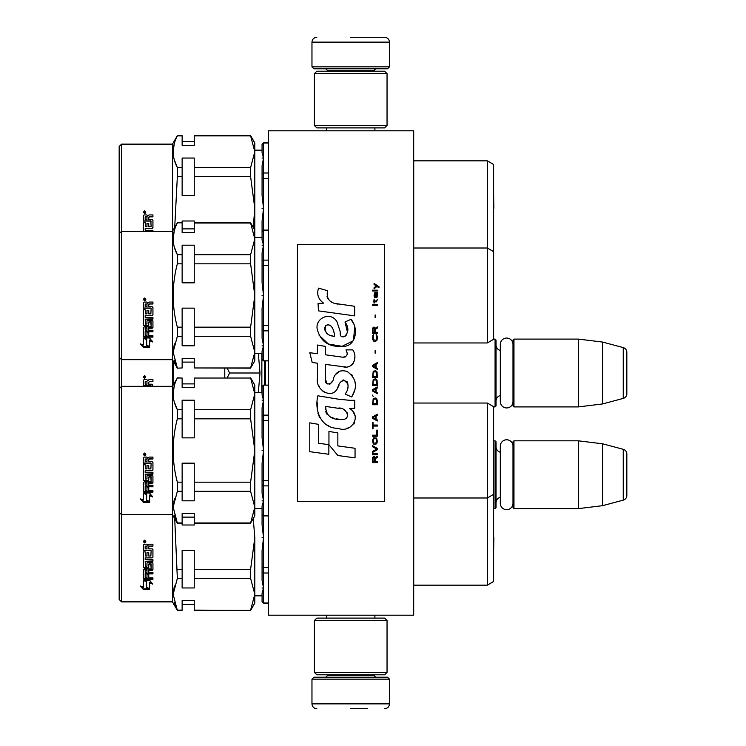 <?xml version="1.0" encoding="UTF-8"?>
<svg xmlns="http://www.w3.org/2000/svg" width="746" height="746" viewBox="0 0 746 746"><rect width="100%" height="100%" fill="white"/><g stroke="black" fill="none" stroke-linecap="round" stroke-linejoin="round"><path stroke-width="1.12" d="M413.694 378.362L413.694 349.986M413.694 615.208L413.694 130.792L268.364 130.792L268.364 615.208L413.694 615.208M354.676 130.792L350.713 130.792C318.094 130.792 318.094 130.792 350.713 130.792M493.619 406.906L495.074 406.906L495.074 339.094L493.619 339.094L493.619 338.292M495.074 406.906L496.043 405.936L496.043 340.064L495.074 339.094M500.305 350.508A5.809 5.809 147.9 0 1 496.043 344.904M500.305 395.492A5.809 5.809 32.2 0 0 496.043 401.096M513.966 339.094L513.966 406.906L512.996 405.936L512.996 340.064L513.966 339.094L578.392 339.094L602.609 342.069L623.246 347.589L623.246 398.411L602.609 403.931L602.609 342.069M513.966 406.906L578.392 406.906L578.392 339.094M578.392 406.906L602.609 403.931M626.836 352.271L626.836 393.729L626.836 352.271A4.84 4.84 -124.1 0 0 623.246 347.589M626.836 393.729A4.84 4.84 -55.9 0 1 623.246 398.411M493.619 508.632L495.074 508.632L495.074 440.821L493.693 440.821M495.074 508.632L496.043 507.672L496.043 441.791L495.074 440.821M500.305 452.235A5.809 5.809 147.9 0 1 496.043 446.63M500.305 497.218A5.809 5.809 32.2 0 0 496.043 502.823M513.966 440.821L513.966 508.632L512.996 507.672L512.996 441.791L513.966 440.821L578.392 440.821L602.609 443.795L623.246 449.316L623.246 500.137L602.609 505.667L602.609 443.795M513.966 508.632L578.392 508.632L578.392 440.821M578.392 508.632L602.609 505.667M626.836 453.997L626.836 495.456L626.836 453.997A4.84 4.84 -124.1 0 0 623.246 449.316M626.836 495.456A4.84 4.84 -55.9 0 1 623.246 500.137M261.855 353.623L261.855 392.377M258.34 392.377L260.009 373L258.34 353.623M224.77 377.84L224.77 368.16M227.157 368.16L229.637 373L227.157 377.84M260.009 373L229.637 373M311.968 679.149L313.898 677.209L387.528 677.209L389.468 679.149L311.968 679.149L311.968 703.86C312.248 706.798 313.861 708.411 316.808 708.7M350.713 708.7L367.675 708.7M389.468 66.851L311.968 66.851L313.898 68.791L387.528 68.791L389.468 66.851L389.468 42.14C389.179 39.202 387.566 37.589 384.628 37.3M350.713 37.3L384.628 37.3L350.713 37.3M314.383 672.37L387.043 672.37L384.628 674.794L316.808 674.794L314.383 672.37L314.383 620.532L387.043 620.532L384.628 618.117L316.808 618.117L314.383 620.532M387.043 73.63L314.383 73.63L316.808 71.206L384.628 71.206L387.043 73.63L387.043 125.468L384.628 127.883L316.808 127.883L314.383 125.468L387.043 125.468M512.996 401.609A6.35 6.35 0 0 1 506.646 407.95A6.35 6.35 0 0 1 500.305 401.609L500.305 344.391A6.35 6.35 0 0 1 506.646 338.05A6.35 6.35 0 0 1 512.996 344.391M512.996 503.336A6.35 6.35 0 0 1 506.646 509.677A6.35 6.35 0 0 1 500.305 503.336L500.305 446.127A6.35 6.35 0 0 1 506.646 439.776A6.35 6.35 0 0 1 512.996 446.127M119.164 599.467L119.164 146.533L121.589 144.118L121.589 601.882L119.164 599.467M121.589 601.882L172.457 601.882L172.457 144.118L121.589 144.118M172.457 601.882L177.343 610.368L173.147 594.282L177.343 578.448L174.713 518.619M268.364 603.094L263.525 603.094L263.525 588.016L262.07 588.016L263.525 587.96L262.07 580.267L262.07 567.249L263.525 567.603L263.525 537.698L262.07 537.698L263.525 537.586L262.07 524.727L262.07 514.395L263.525 515.831L263.525 500.874L262.07 500.874L263.525 500.818L262.07 493.134L262.07 480.107L263.525 480.471L263.525 450.565L262.07 450.565L263.525 450.453L262.07 437.585L262.07 416.221L263.525 415.14L263.525 400.192L262.07 400.136L263.525 400.136L262.07 394.96L262.07 386.624L263.525 385.188L262.07 386.568L263.525 385.113L268.364 385.188M487.325 585.172L487.325 403.036L413.722 403.036L413.722 585.172L487.325 585.172L493.619 581.535L493.619 494.346L487.325 497.983L413.722 497.983M177.343 610.368L182.136 610.116L177.343 610.116L174.266 602.274M177.343 578.448L182.136 578.448L182.136 587.96L194.249 587.96L194.249 578.448L250.609 578.448L254.806 594.282L254.806 603.094L250.609 610.368L194.249 610.368L194.249 600.605L182.136 600.605L182.136 610.116M250.609 610.368L194.249 610.116M263.525 603.094L262.07 601.64L263.525 602.964L262.07 601.537L262.07 593.191L263.525 588.016M254.806 147.988L254.806 151.718L250.609 167.552L194.249 167.552L194.249 158.04L182.136 158.04L182.136 167.552L177.343 167.552L177.343 176.681L182.136 176.681L182.136 195.713L194.249 195.713L194.249 176.681L250.609 176.681L254.806 208.358L254.806 238.86L250.609 254.694L194.249 254.694L194.249 245.182L182.136 245.182L182.136 254.694L177.343 254.694L177.343 263.823L182.136 263.823L182.136 282.846L194.249 282.846L194.249 263.823L250.609 263.823L254.806 295.491L254.806 347.72M174.266 159.728L177.343 167.552C171.813 157.052 171.813 146.496 177.343 135.884L172.457 144.118M177.343 135.884L182.136 135.884L177.343 135.632M194.249 135.688L250.609 135.632L194.249 135.884L250.609 135.884L254.806 151.718L254.806 142.906L250.609 135.632M268.364 360.887L263.525 360.887L262.07 359.432L262.07 351.04L263.525 345.864L262.07 345.864L263.525 345.808L262.07 338.115L262.07 308.415L263.525 295.547L262.07 295.547L263.525 295.435L262.07 282.575L262.07 252.866L263.525 245.182L262.07 245.182L263.525 245.126L262.07 239.951L262.07 221.273L263.525 208.414L262.07 208.414L263.525 208.302L262.07 195.433L262.07 165.733L263.525 158.04L262.07 158.04L263.525 157.984L262.07 152.809L262.07 144.36L263.525 142.906L262.07 144.463L263.525 143.036L268.364 143.036M413.694 248.017L487.325 248.017L493.619 251.654L493.619 164.521L487.325 160.828L413.722 160.828L413.722 342.964L487.325 342.964L487.325 160.884L413.722 160.884M493.619 164.521L487.325 160.828M174.35 585.974L173.147 594.254M253.239 518.619L254.806 537.642L254.806 589.881M268.364 602.964L263.525 602.964M146.682 588.249L146.682 581.554L143.391 580.118L149.536 580.118L152.632 584.09L149.638 582.84L149.638 589.368L146.682 588.249M140.332 586.03L143.391 587.242L143.391 580.416L146.347 581.703L146.347 588.38L149.638 589.62L143.437 589.62L140.332 586.03M150.851 550.362L143.391 550.362L143.391 545.037L144.137 544.216L146.831 544.216L147.941 545.429L149.051 544.216L152.93 544.216L152.93 546.156L149.517 546.156L148.762 546.958L148.762 548.851L152.184 548.851L152.93 549.634L152.93 557.15L152.184 557.877L145.181 557.877L145.181 559.603L152.93 559.603L152.93 561.3L145.181 561.3L145.47 566.326L146.971 566.065L146.971 563.062L147.727 562.363L152.184 562.363L152.93 563.062L152.93 569.739L152.184 570.392L148.762 570.392L148.762 572.406L152.93 572.406L152.93 573.907L145.181 573.907L145.181 577.628L146.971 577.861L146.971 574.504L148.762 574.504L148.762 577.861L152.93 577.861L152.93 579.26L144.137 579.26L143.391 578.672L143.391 569.739L144.137 569.086L151.14 568.834L150.851 564.06L148.762 564.33L148.762 567.296L148.016 567.958L144.137 567.958L143.391 567.296L143.391 551.853L145.181 551.853L145.47 556.031L146.971 556.031L146.971 552.749L148.762 552.749L148.762 556.031L150.851 556.031L151.14 550.66M144.593 540.188L145.806 541.549L144.593 542.892L143.391 541.549L144.593 540.188M144.864 580.118L146.682 580.892L146.682 581.554M146.682 587.484L149.638 588.585M152.632 583.391L149.638 582.15L149.638 582.84M141.283 586.412L143.437 589.62M147.54 588.836L143.437 588.836M143.391 550.175L150.851 550.175M143.391 566.848L144.137 567.958M148.016 567.958L144.137 567.501M148.016 567.501L148.762 566.848L148.762 564.33M150.851 564.06L149.051 563.668M150.851 563.668L151.14 564.33M151.14 568.359L151.14 563.929M143.391 578.057L144.137 579.26M152.93 578.626L144.137 578.626M152.93 573.357L145.181 573.357L145.181 573.907M152.184 570.392L152.184 569.897L148.762 569.897L148.762 570.392M152.184 569.897L152.93 569.254M152.93 560.945L145.181 561.3M152.184 557.877L145.181 557.877M152.184 557.579L152.93 556.852M148.762 548.683L148.762 546.958M148.762 546.818L149.517 546.156M152.93 546.025L149.517 546.025M143.391 541.521L144.593 542.818L145.591 542.249M145.181 571.641L145.181 570.14L146.971 569.897L146.971 572.406L145.181 572.163L145.181 570.14M145.181 546.333L146.971 546.025L146.971 548.851L145.181 548.851L145.181 546.333M143.736 541.018L145.442 540.869L144.696 541.456L145.442 542.1L143.736 542.1L143.736 541.018M144.696 541.764L145.442 541.829M250.609 610.116L254.806 594.282L254.806 537.642L250.609 569.319L194.249 569.319L194.249 550.287L182.136 550.287L182.136 569.319L177.343 569.319M182.136 522.974L182.136 525.007L194.249 525.007L194.249 513.462L182.136 513.462L182.136 522.974L177.343 522.974L173.147 507.14L177.343 491.306L177.343 482.177C171.813 461.177 171.813 440.056 177.343 418.832L182.136 418.832L182.136 437.865L194.249 437.865L194.249 418.832L250.609 418.832L254.806 450.509L254.806 502.739M182.136 578.448L182.136 569.319M145.47 569.897L145.181 570.634M145.47 570.392L146.971 570.392M145.47 546.156L146.971 546.156M144.743 540.869L145.442 540.925M143.875 540.869L144.36 540.925M194.249 578.448L194.249 569.319M250.609 578.448L250.609 569.319M144.034 541.363L144.37 541.829L144.37 541.298M262.07 567.249L262.07 550.567L263.525 537.698M263.525 537.586L263.525 515.831L262.07 514.395L262.07 506.049L263.525 500.874M263.525 587.96L263.525 573.012L262.07 571.93M268.364 567.603L263.525 567.603L263.525 573.012L268.364 573.012M151.14 386.325L150.851 385.719L143.391 385.719L143.391 380.385L144.137 379.574L146.831 379.574L147.941 380.777L149.051 379.574L152.93 379.574L152.93 381.514L149.517 381.514L148.762 382.316L148.762 384.209L152.184 384.209L152.93 386.325M144.593 375.546L145.806 376.907L144.593 378.25L143.391 376.907L144.593 375.546M173.697 384.162L173.697 361.838M143.391 385.523L150.851 385.523L151.14 386.018M148.762 384.041L148.762 382.316M148.762 382.176L149.517 381.514M152.93 381.383L149.517 381.383M143.391 376.87L144.593 378.166L145.591 377.597M145.181 381.691L146.971 381.383L146.971 384.209L145.181 384.209L145.181 381.691M143.736 376.376L145.442 376.226L144.696 376.805L145.442 377.457L143.736 377.457L143.736 376.376M144.696 377.122L145.442 377.187M145.47 381.514L146.971 381.514M144.743 376.226L145.442 376.273M143.875 376.226L144.36 376.273M144.034 376.711L144.37 377.187L144.37 376.655M143.391 231.307L143.391 222.56L145.181 222.56L145.47 226.737L146.971 226.737L146.971 223.455L148.762 223.455L148.762 226.737L151.14 226.458L150.851 221.068L143.391 221.068L143.391 215.743L144.137 214.923L146.831 214.923L147.941 216.135L149.051 214.923L152.93 214.923L152.93 216.862L149.517 216.862L148.762 217.664L148.762 219.557L152.184 219.557L152.93 220.34L152.93 227.856L152.184 228.584L145.181 228.584L145.181 230.309L152.93 230.309L152.93 231.307M144.593 210.894L145.806 212.256L144.593 213.598L143.391 212.256L144.593 210.894M174.713 227.381L177.343 176.681M174.256 143.736L173.147 151.718M143.391 220.881L150.851 220.881L151.14 221.376M152.184 228.584L145.181 228.584M152.184 228.285L152.93 227.567M148.762 219.389L148.762 217.664M148.762 217.524L149.517 216.862M152.93 216.732L149.517 216.732M143.391 212.228L144.593 213.524L145.591 212.955M182.136 135.884L182.136 145.395L194.249 145.395L194.249 135.884M145.181 217.039L146.971 216.732L146.971 219.557L145.181 219.557L145.181 217.039M143.736 211.733L145.442 211.584L144.696 212.162L145.442 212.806L143.736 212.806L143.736 211.733M144.696 212.47L145.442 212.535M182.136 223.026L182.136 232.538L194.249 232.538L194.249 220.993L182.136 220.993L182.136 222.83L177.343 222.83L182.136 222.83M254.806 151.718L254.806 208.358L253.239 227.381M250.609 135.884L254.806 142.962M182.136 176.681L182.136 167.552M194.249 176.681L194.249 167.552M250.609 176.681L250.609 167.552M145.47 216.862L146.971 216.862M144.743 211.584L145.442 211.631M143.875 211.584L144.36 211.631M144.034 212.069L144.37 212.535L144.37 212.013M263.525 157.984L263.525 143.036M262.07 174.07L263.525 172.988L263.525 158.04M263.525 208.302L263.525 178.397L262.07 178.751M263.525 245.126L263.525 230.169L262.07 231.605L263.525 230.169L263.525 208.414M268.364 172.988L263.525 172.988L263.525 178.397L268.364 178.397M174.266 401.88L177.343 409.713L177.343 418.832M174.35 498.832L173.147 507.112M174.266 515.132L177.343 523.17L172.457 514.693L121.589 514.693L119.164 512.269M177.343 378.035L182.136 378.035L182.136 387.547L194.249 387.547L194.249 378.035L250.609 378.035L254.806 393.869L250.609 409.713L194.249 409.713L194.249 400.192L182.136 400.192L182.136 409.713L177.343 409.713C171.813 399.203 171.813 388.647 177.343 378.035L172.457 386.325L121.589 386.325L119.164 388.741M268.364 515.831L263.525 515.831M493.619 494.337L493.619 406.673L487.325 403.036M146.682 501.116L146.682 494.412L143.391 492.975L149.536 492.975L152.632 496.957L149.638 495.698L149.638 502.226L146.682 501.116M140.332 498.887L143.391 500.1L143.391 493.274L146.347 494.561L146.347 501.237L149.638 502.487L143.437 502.487L140.332 498.887M150.851 463.229L143.391 463.229L143.391 457.895L144.137 457.084L146.831 457.084L147.941 458.286L149.051 457.084L152.93 457.084L152.93 459.014L149.517 459.014L148.762 459.816L148.762 461.709L152.184 461.709L152.93 462.492L152.93 470.008L152.184 470.745L145.181 470.745L145.181 472.46L152.93 472.46L152.93 474.158L145.181 474.158L145.47 479.184L146.971 478.923L146.971 475.92L147.727 475.221L152.184 475.221L152.93 475.92L152.93 482.597L152.184 483.249L148.762 483.249L148.762 485.264L152.93 485.264L152.93 486.765L145.181 486.765L145.181 490.486L146.971 490.719L146.971 487.362L148.762 487.362L148.762 490.719L152.93 490.719L152.93 492.118L144.137 492.118L143.391 491.53L143.391 482.597L144.137 481.944L151.14 481.692L150.851 476.927L148.762 477.188L148.762 480.154L148.016 480.825L144.137 480.825L143.391 480.154L143.391 464.721L145.181 464.721L145.47 468.898L146.971 468.898L146.971 465.607L148.762 465.607L148.762 468.898L150.851 468.898L151.14 463.527M144.593 453.046L145.806 454.407L144.593 455.75L143.391 454.407L144.593 453.046M174.256 385.887L173.147 393.869M144.864 492.975L146.682 493.749L146.682 494.412M146.682 500.352L149.638 501.452M152.632 496.249L149.638 495.018L149.638 495.698M141.283 499.27L143.437 502.487M147.54 501.694L143.437 501.694M143.391 463.033L150.851 463.033M143.391 479.706L144.137 480.825M148.016 480.825L144.137 480.359M148.016 480.359L148.762 479.706L148.762 477.188M150.851 476.927L149.051 476.526M150.851 476.526L151.14 477.188M151.14 481.226L151.14 476.787M143.391 490.915L144.137 492.118M152.93 491.493L144.137 491.493M152.93 486.215L145.181 486.215L145.181 486.765M152.184 483.249L152.184 482.755L148.762 482.755L148.762 483.249M152.184 482.755L152.93 482.112M152.93 473.803L145.181 474.158M152.184 470.745L145.181 470.745M152.184 470.437L152.93 469.719M148.762 461.541L148.762 459.816M148.762 459.676L149.517 459.014M152.93 458.893L149.517 458.893M143.391 454.379L144.593 455.675L145.591 455.107M182.136 378.035L177.343 377.84M145.181 484.499L145.181 482.998L146.971 482.755L146.971 485.264L145.181 485.021L145.181 482.998M145.181 459.191L146.971 458.893L146.971 461.709L145.181 461.709L145.181 459.191M143.736 453.885L145.442 453.736L144.696 454.314L145.442 454.957L143.736 454.957L143.736 453.885M144.696 454.631L145.442 454.687M177.343 491.306L182.136 491.306L182.136 500.818L194.249 500.818L194.249 491.306L250.609 491.306L254.806 507.14L254.806 450.509L250.609 482.177L194.249 482.177L194.249 463.154L182.136 463.154L182.136 482.177L177.343 482.177M182.136 491.306L182.136 482.177M250.609 522.974L254.806 515.906L254.806 507.14L250.609 522.974L194.249 522.974M194.249 378.035L250.609 378.035M254.806 450.509L254.806 385.113L250.609 377.84M182.136 418.832L182.136 409.713M194.249 418.832L194.249 409.713M250.609 418.832L250.609 409.713M145.47 482.755L145.181 483.501M145.47 483.249L146.971 483.249M145.47 459.014L146.971 459.014M144.743 453.736L145.442 453.782M143.875 453.736L144.36 453.782M194.249 491.306L194.249 482.177M250.609 491.306L250.609 482.177M144.034 454.221L144.37 454.687L144.37 454.165M262.07 480.107L262.07 463.425L263.525 450.565M262.07 416.221L262.07 407.885L263.525 400.192M263.525 400.136L263.525 385.188M263.525 450.453L263.525 420.548L262.07 420.903M263.525 500.818L263.525 485.87L262.07 484.788M268.364 480.471L263.525 480.471L263.525 485.87L268.364 485.87M268.364 415.14L263.525 415.14L263.525 420.548L268.364 420.548M174.266 246.87L177.343 254.694C171.813 244.194 171.813 233.638 177.343 223.026M174.35 343.813L173.147 352.103L177.343 336.287L177.343 327.168C171.813 306.158 171.813 285.047 177.343 263.823M174.266 360.113L177.343 367.965L173.147 352.131M119.164 357.259L121.589 359.675L172.457 359.675L177.343 368.16L182.136 367.965L182.136 358.453L194.249 358.453L194.249 367.965L250.609 367.965L254.806 352.131L254.806 295.491L250.609 327.168L194.249 327.168L194.249 308.135L182.136 308.135L182.136 327.168L177.343 327.168M268.364 360.812L263.525 360.812L263.525 345.864M263.525 360.887L262.07 359.376L263.525 360.812M487.325 342.964L493.619 339.327L493.619 251.663M146.682 346.097L146.682 339.402L143.391 337.966L149.536 337.966L152.632 341.938L149.638 340.68L149.638 347.216L146.682 346.097M140.332 343.878L143.391 345.09L143.391 338.264L146.347 339.551L146.347 346.228L149.638 347.468L143.437 347.468L140.332 343.878M150.851 308.21L143.391 308.21L143.391 302.885L144.137 302.065L146.831 302.065L147.941 303.277L149.051 302.065L152.93 302.065L152.93 304.004L149.517 304.004L148.762 304.806L148.762 306.699L152.184 306.699L152.93 307.483L152.93 314.999L152.184 315.726L145.181 315.726L145.181 317.451L152.93 317.451L152.93 319.148L145.181 319.148L145.47 324.174L146.971 323.913L146.971 320.911L147.727 320.211L152.184 320.211L152.93 320.911L152.93 327.587L152.184 328.231L148.762 328.231L148.762 330.254L152.93 330.254L152.93 331.746L145.181 331.746L145.181 335.476L146.971 335.7L146.971 332.352L148.762 332.352L148.762 335.7L152.93 335.7L152.93 337.108L144.137 337.108L143.391 336.521L143.391 327.587L144.137 326.935L151.14 326.683L150.851 321.908L148.762 322.179L148.762 325.144L148.016 325.806L144.137 325.806L143.391 325.144L143.391 309.702L145.181 309.702L145.47 313.88L146.971 313.88L146.971 310.588L148.762 310.588L148.762 313.88L150.851 313.88L151.14 308.508M144.593 298.036L145.806 299.398L144.593 300.741L143.391 299.398L144.593 298.036M174.256 230.878L173.147 238.86M144.864 337.966L146.682 338.74L146.682 339.402M146.682 345.333L149.638 346.433M152.632 341.239L149.638 339.999L149.638 340.68M141.283 344.251L143.437 347.468M147.54 346.685L143.437 346.685M143.391 308.023L150.851 308.023M143.391 324.697L144.137 325.806M148.016 325.806L144.137 325.349M148.016 325.349L148.762 324.697L148.762 322.179M150.851 321.908L149.051 321.517M150.851 321.517L151.14 322.179M151.14 326.207L151.14 321.778M143.391 335.905L144.137 337.108M152.93 336.474L144.137 336.474M152.93 331.205L145.181 331.205L145.181 331.746M152.184 328.231L152.184 327.736L148.762 327.736L148.762 328.231M152.184 327.736L152.93 327.102M152.93 318.794L145.181 319.148M152.184 315.726L145.181 315.726M152.184 315.418L152.93 314.7M148.762 306.531L148.762 304.806M148.762 304.666L149.517 304.004M152.93 303.874L149.517 303.874M143.391 299.37L144.593 300.657L145.591 300.097M194.249 223.026L250.609 223.026L254.806 238.86L254.806 230.094L250.609 222.83L194.249 222.83M145.181 329.49L145.181 327.988L146.971 327.736L146.971 330.254L145.181 330.012L145.181 327.988M145.181 304.181L146.971 303.874L146.971 306.699L145.181 306.699L145.181 304.181M143.736 298.866L145.442 298.717L144.696 299.295L145.442 299.948L143.736 299.948L143.736 298.866M144.696 299.612L145.442 299.678M177.343 336.287L182.136 336.287L182.136 327.168M182.136 336.287L182.136 345.808L194.249 345.808L194.249 336.287L250.609 336.287L254.806 352.131L254.806 360.887L250.609 367.965M177.343 368.16L182.136 367.965M182.136 263.823L182.136 254.694M194.249 263.823L194.249 254.694M250.609 263.823L250.609 254.694M254.806 295.491L254.806 238.86M145.47 327.736L145.181 328.482M145.47 328.231L146.971 328.231M145.47 304.004L146.971 304.004M144.743 298.717L145.442 298.773M143.875 298.717L144.36 298.773M194.249 336.287L194.249 327.168M250.609 336.287L250.609 327.168M250.609 368.16L194.249 367.965M144.034 299.211L144.37 299.678L144.37 299.146M262.07 261.212L263.525 260.13L263.525 245.182M263.525 295.435L263.525 265.529L262.07 265.893M262.07 325.097L263.525 325.452L263.525 295.547M263.525 345.808L263.525 330.86L262.07 329.779M268.364 325.452L263.525 325.452L263.525 330.86L268.364 330.86M268.364 260.13L263.525 260.13L263.525 265.529L268.364 265.529M263.525 230.169L268.364 230.169M379.005 287.788L379.005 286.772L374.063 283.387L374.063 284.403L376.226 285.923L374.063 287.788L374.063 288.795L376.944 286.427L379.005 287.788M377.364 462.613L377.364 461.597L375.191 461.597L375.191 458.725L377.364 457.373L377.364 456.188L374.986 457.708L374.371 456.524L373.336 456.524L372.618 457.708L372.515 462.613L377.364 462.613M372.515 454.827L377.364 454.827L377.364 453.82L372.515 453.82L372.515 454.827M372.515 452.458L377.364 449.754L377.364 448.402L372.515 445.688L372.515 446.705L376.739 449.073L372.515 451.442L372.515 452.458M372.515 440.28L373.233 443.833L374.166 444.336L376.637 443.833L377.364 441.632L376.637 438.079L373.653 437.734L372.515 440.28M372.515 435.198L372.515 436.214L377.364 436.214L377.364 430.125L376.739 430.125L376.739 435.198L372.515 435.198M377.364 415.224L377.364 414.216L372.515 416.921L372.515 418.273L377.364 420.986L377.364 419.97L376.124 419.289L376.124 415.904L377.364 415.224M376.637 398.476L375.714 397.963L373.233 398.476L372.515 404.733L377.364 404.733L377.364 400.677L376.637 398.476M373.233 396.611L372.515 395.091L373.233 396.611M372.515 391.025L377.364 393.729L377.364 392.713L376.124 392.042L376.124 388.657L377.364 387.976L377.364 386.96L372.515 389.673L372.515 391.025M377.047 380.022L375.714 378.837L373.233 379.35L372.515 385.607L377.364 385.607L377.047 380.022M377.047 371.9L375.714 370.715L373.233 371.219L372.515 377.485L377.364 377.485L377.047 371.9M375.611 353.11L375.611 350.741L375.089 350.741L375.089 353.11L375.611 353.11M372.515 305.552L377.364 305.552L377.364 304.536L372.515 304.536L372.515 305.552M377.252 294.213L377.364 292.357L374.576 292.861L374.063 295.742L374.678 297.766L374.678 293.71L375.191 293.542L375.294 296.414L376.124 297.766L377.15 297.095L377.252 294.213M373.028 422.339L372.515 422.339L372.515 428.764L373.028 428.764L373.028 426.059L377.364 426.059L377.364 425.043L373.028 425.043L373.028 422.339M377.364 362.593L372.515 365.298L372.515 366.65L377.364 369.363L377.364 368.347L376.124 367.666L376.124 364.281L377.364 363.61L377.364 362.593M376.534 301.832L377.364 299.463L376.329 300.983L374.473 300.983L374.063 299.127L374.063 300.983L373.233 300.983L373.233 301.832L374.063 301.832L374.063 303.184L374.473 301.832L376.534 301.832M376.637 334.833L376.124 334.665L376.637 339.234L375.714 340.251L373.448 339.747L373.131 337.033L373.755 334.665L372.823 335.514L372.618 339.402L373.653 341.099L375.714 341.267L377.047 340.083L377.364 337.033L376.637 334.833M377.364 332.296L375.191 332.296L375.191 329.415L377.364 328.063L377.364 326.879L374.986 328.399L374.371 327.214L373.336 327.214L372.618 328.399L372.515 333.313L377.364 333.313L377.364 332.296M375.611 317.404L375.611 315.036L375.089 315.036L375.089 317.404L375.611 317.404M377.364 290.996L377.364 290.157L372.515 290.157L372.515 290.996L377.364 290.996M338.18 304.135C329.611 303.044 326.067 298.568 327.541 290.707L318.533 288.133C316.574 294.241 318.262 299.249 323.587 303.146L318.048 303.454L318.467 310.868L354.667 315.866L354.667 306.289L334.823 303.426M351.002 319.335L345.016 321.974C349.035 327.625 348.792 332.511 344.279 336.651C341.108 337.453 339.784 335.887 340.316 331.951L337.043 321.927C330.581 310.14 312.788 318.999 317.927 331.42C321.554 341.957 329.247 346.927 341.015 346.33C356.112 348.14 359.152 328.445 351.002 319.335L353.716 324.034M325.303 378.819L325.303 364.374L342.526 366.622C352.802 369.969 358.248 357.474 352.727 349.874L346.004 349.874C348.335 354.425 347.16 356.858 342.489 357.175L325.293 354.77L325.293 346.386L317.432 345.025L317.432 353.744L309.804 352.709L312.182 362.481L317.432 363.199L317.432 378.819C315.344 389.813 332.352 400.229 337.668 387.883C339.439 381.383 342.619 379.36 347.198 381.821C348.811 386.223 348.112 390.298 345.09 394.028L351.73 396.947C357.903 386.745 356.392 378.269 347.207 371.527C340.558 369.475 335.989 371.722 333.481 378.259C333.397 384.582 324.118 386.605 325.303 378.819L327.224 384.004M349.585 400.313L337.77 399.101L317.889 395.79C314.15 410.197 320.901 428.381 338.18 428.363C351.021 433.659 362.528 416.156 349.585 408.538L354.732 408.249L354.732 400.313L349.585 400.313M328.949 431.412L328.949 444.719L337.845 455.517L355.049 457.867L355.049 448.281L337.845 445.912L337.845 432.95L328.949 431.412M309.767 451.675L328.855 454.286L328.855 444.7L318.663 443.264L318.663 424.381L309.767 422.842L309.767 451.675M384.628 244.632L297.43 244.632L297.43 501.368L384.628 501.368L384.628 244.632M332.688 302.634L330.888 301.515M327.979 298.764L326.972 296.237M317.992 295.603L318.439 296.843M345.016 321.974L347.608 332.875M346.135 335.644L344.186 336.679M318.99 335.113L328.399 344.027L342.032 346.312L353.464 340.68L354.676 327.205M351.73 396.947L354.919 389.636M355.282 384.031L354.863 380.898M352.513 375.658L351.571 374.473M340.101 371.004L335.458 374.595M331.839 381.849L330.739 383.472M330.264 383.882L329.228 384.33M336.847 389.571L338.973 385.551M340.829 381.896L341.37 381.187M342.255 380.441L343.43 379.975M343.813 379.928L348.009 383.985M348.084 386.456L347.673 388.862M318.663 385.328L319.577 387.361M322.915 391.286L324.874 392.452M328.035 393.384L329.518 393.515M333.098 392.918L335.215 391.566M346.004 349.874L347.077 352.755M345.473 356.896L343.608 357.222M343.859 366.762L345.398 366.836M347.944 366.724L349.846 366.183M351.991 364.943L353.222 363.722M354.406 360.999L354.807 357.231M341.687 399.66L338.544 399.222M346.648 428.344L349.855 427.449M353.837 424.101L354.639 422.367M355.255 418.823L355.217 417.275M354.937 415.531L352.923 411.475M317.619 402.84L317.283 407.316M317.973 413.321L319.614 417.592M327.009 424.968L328.874 425.947M333.35 336.204L330.431 335.392M326.627 333.275L324.799 329.928M324.743 329.573L324.79 327.177M327.653 324.78L329.406 325.079M331.28 326.226L332.623 328.296M333.275 329.984L333.882 332.147M338.18 408.155C346.247 406.551 352.41 420.007 341.537 419.513C331.261 419.914 325.955 415.55 325.638 406.421L340.633 408.649M343.906 409.843L344.745 410.328M346.853 412.09L347.571 413.629M347.711 414.879L347.617 415.634M347.571 416.501L346.06 418.469M343.319 419.504L342.684 419.541M339.98 419.355L336.437 418.842M333.947 418.292L330.068 416.827M327.261 414.683L325.657 411.596M325.433 409.75L325.498 407.689M374.576 461.597L373.028 461.597L373.028 458.389L373.653 457.373L374.473 457.876L374.576 461.597M373.131 440.28L373.755 438.751L376.124 438.751L376.739 440.28L376.432 442.816L373.755 443.152L373.131 440.28M375.714 416.072L375.714 419.121L372.925 417.601L375.714 416.072M373.131 400.677L373.755 399.147L376.124 399.147L376.739 403.717L373.131 403.717L373.131 400.677M375.714 388.825L375.714 391.874L372.925 390.345L375.714 388.825M373.131 381.551L373.755 380.022L376.124 380.022L376.739 384.591L373.131 384.591L373.131 381.551M373.131 373.42L373.755 371.9L376.124 371.9L376.739 376.469L373.131 376.469L373.131 373.42M376.226 293.542L376.944 295.062L376.534 296.927L375.611 295.397L375.611 293.542L376.226 293.542M375.714 364.449L375.714 367.498L372.925 365.978L375.714 364.449M374.576 332.296L373.028 332.296L373.028 329.079L373.653 328.063L374.473 328.576L374.576 332.296M334.544 336.39C327.093 335.691 324.118 332.082 325.61 325.554C332.054 322.514 334.385 331.466 334.544 336.39M265.464 360.887L265.464 385.113M264.588 360.887L264.588 385.113M327.708 674.794L327.708 675.279L373.727 675.279L375.667 677.209M389.468 679.149L389.468 703.86L311.968 703.86M373.727 71.206L373.727 70.721L327.708 70.721L325.769 68.791M311.968 66.851L311.968 42.14L389.468 42.14M326.543 615.208L326.543 618.117M374.893 615.208L374.893 618.117M373.727 674.794L373.727 675.279M327.708 675.279L325.769 677.209M389.468 703.86C389.179 706.798 387.566 708.411 384.628 708.7M326.543 130.792L326.543 127.883M374.893 130.792L374.893 127.883M327.708 71.206L327.708 70.721M373.727 70.721L375.667 68.791M311.968 42.14C312.248 39.202 313.861 37.589 316.808 37.3M387.043 672.37L387.043 620.532M314.383 73.63L314.383 125.468M262.07 595.83L254.806 595.83M493.861 537.698L493.619 551.574M194.249 604.307L182.136 604.307M493.861 208.302L493.619 194.426M194.249 141.693L182.136 141.693M262.07 150.17L254.806 150.17M268.364 142.906L263.525 142.906M413.694 585.116L487.325 585.116L493.619 581.479M119.164 599.411L121.589 601.836L172.457 601.836L177.343 610.312L182.136 610.312M262.07 595.774L254.806 595.774M268.364 603.038L263.525 603.038L262.07 601.593M493.619 523.767L493.619 551.527M194.249 604.251L182.136 604.251M254.806 603.038L250.609 610.312L194.249 610.312M493.619 194.473L493.619 222.233M119.164 146.589L121.589 144.165L172.457 144.165L177.343 135.688L182.136 135.688M194.249 141.749L182.136 141.749M262.07 150.226L254.806 150.226M262.07 144.407L263.525 142.962L268.364 142.962M262.07 508.632L254.806 508.632M268.364 515.906L263.525 515.906L262.07 514.451M493.619 436.634L493.619 464.385M182.136 523.17L177.343 523.17M194.249 383.901L182.136 383.901M194.249 517.118L182.136 517.118M250.609 523.17L194.249 523.17M262.07 392.377L254.806 392.377M268.364 385.113L263.525 385.113M262.07 353.623L254.806 353.623M493.619 281.615L493.619 309.366M119.164 233.731L121.589 231.307L172.457 231.307L177.343 222.83M194.249 228.882L182.136 228.882M194.249 362.099L182.136 362.099M262.07 237.368L254.806 237.368M262.07 231.549L263.525 230.094L268.364 230.094"/></g></svg>
